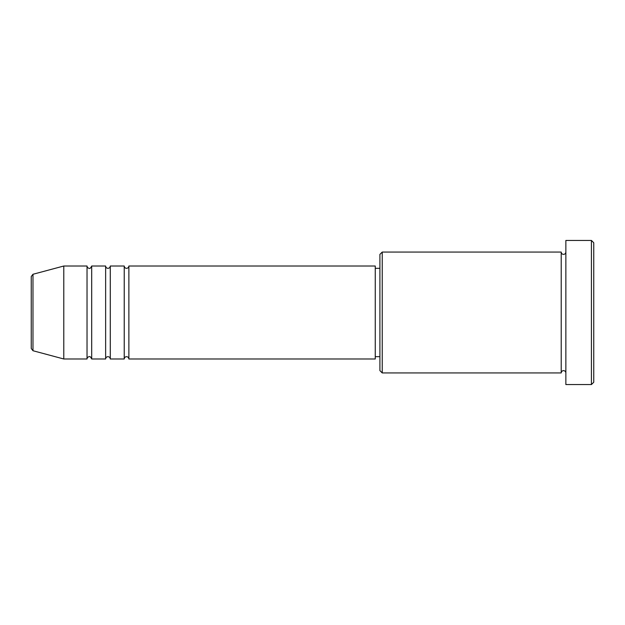 <?xml version="1.0" encoding="UTF-8"?>
<svg xmlns="http://www.w3.org/2000/svg" width="625" height="625" viewBox="0 0 625 625"><rect width="100%" height="100%" fill="white"/><g stroke="black" fill="none" stroke-linecap="round" stroke-linejoin="round"><path stroke-width="0.94" d="M31.25 348.484L31.25 276.516L32.977 274.273L32.977 350.727L31.25 348.484M128.875 266.016L128.875 358.984L375.258 358.984L375.258 266.016L128.875 266.016C128.734 267.422 127.961 268.195 126.547 268.336C125.141 268.195 124.359 267.422 124.227 266.016L124.227 358.984L110.281 358.984L110.281 266.016L124.227 266.016M105.633 266.016L105.633 358.984L91.688 358.984L91.688 266.016L105.633 266.016C105.766 267.422 106.539 268.195 107.953 268.336C109.367 268.195 110.141 267.422 110.281 266.016M87.031 266.016L87.031 358.984L63.789 358.984L63.789 266.016L87.031 266.016C87.172 267.422 87.945 268.195 89.359 268.336C89.898 268.82 90.672 268.047 91.688 266.016M382.234 372.938L379.906 370.609L379.906 254.391L382.234 252.062L382.234 372.938L561.211 372.938L561.211 252.062C561.344 253.477 562.125 254.25 563.531 254.391C564.945 254.25 565.719 253.477 565.859 252.062M591.422 240.445L593.75 242.766L593.75 382.234L591.422 384.555L591.422 240.445L565.859 240.445L565.859 384.555L591.422 384.555M375.258 356.664L379.906 356.664M32.977 350.727L63.789 358.984M32.977 274.273L63.789 266.016M382.234 252.062L561.211 252.062M375.258 268.336L379.906 268.336M565.859 372.938C565.719 371.523 564.945 370.75 563.531 370.609C562.125 370.75 561.344 371.523 561.211 372.938M91.688 358.984C90.672 356.953 89.898 356.18 89.359 356.664C87.945 356.805 87.172 357.578 87.031 358.984M110.281 358.984C110.141 357.578 109.367 356.805 107.953 356.664C106.539 356.805 105.766 357.578 105.633 358.984M128.875 358.984C128.734 357.578 127.961 356.805 126.547 356.664C125.141 356.805 124.359 357.578 124.227 358.984"/></g></svg>
